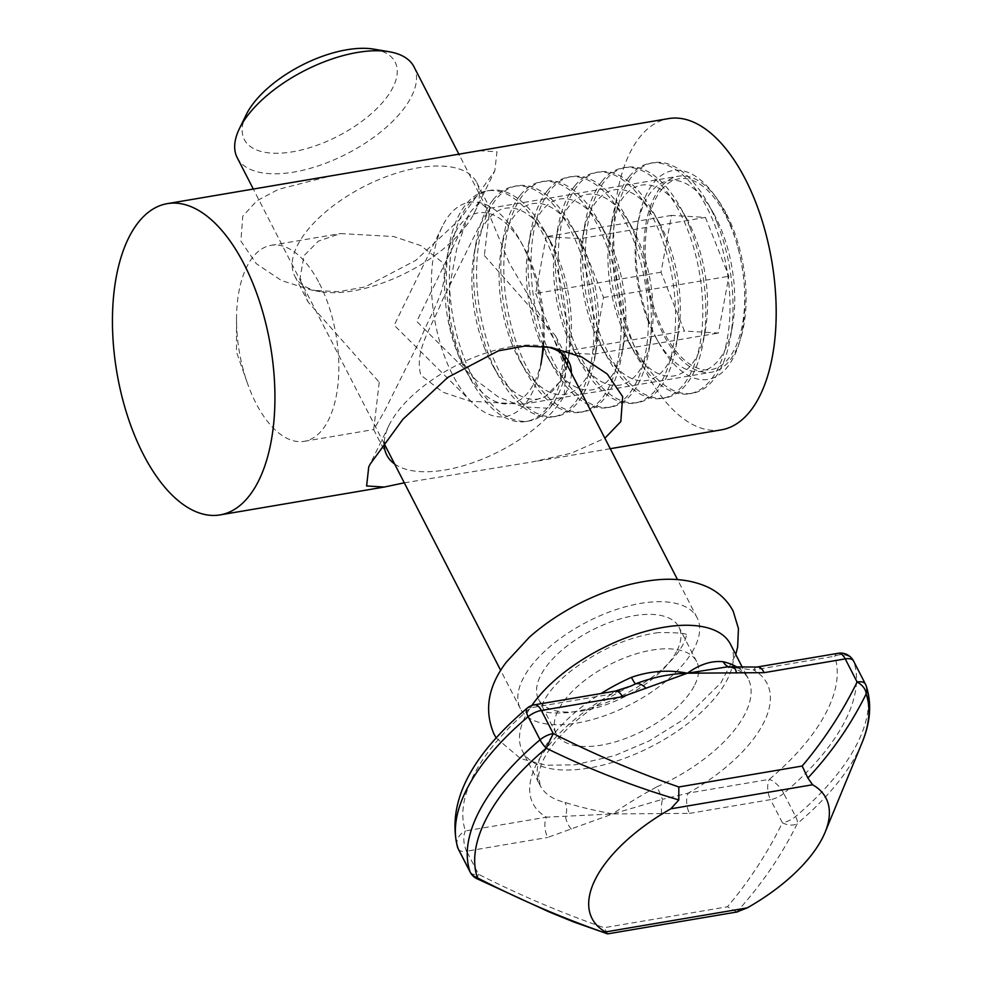 <?xml version="1.0" encoding="UTF-8"?>
<svg xmlns="http://www.w3.org/2000/svg" width="983" height="983" viewBox="0 0 983 983"><rect width="100%" height="100%" fill="white"/><g stroke="black" fill="none" stroke-linecap="round" stroke-linejoin="round"><path stroke-width="0.74" stroke-dasharray="4.92 3.69" d="M509.133 262.768L486.659 208.224L479.667 201.92L469.813 212.598L468.547 215.08L456.726 248.834L449.538 287.024L449.206 323.776L458.975 357.247L475.686 379.905L497.951 396.714L522.759 406.839L546.978 408.154L564.193 396.247L565.716 369.325L553.712 338.668L509.133 262.768M373.896 49.15A84.771 39.799 -27.2 0 1 392.389 88.458A84.771 39.799 -27.2 0 1 293.819 151.591A84.771 39.799 -27.2 0 1 246.18 114.79M237.21 157.698A99.394 46.656 152.8 0 0 320.151 165.242A99.394 46.656 152.8 0 0 410.82 97.808A99.394 46.656 152.8 0 0 414.003 66.832M661.756 813.764A14.622 4.854 95.8 0 1 662.444 799.326L612.692 813.936L546.474 817.168A14.622 7.213 -99.6 0 0 547.703 837.442L612.692 813.936L689.488 813.383A14.622 7.213 80.4 0 1 688.247 793.109L662.444 799.326A14.622 1.511 -114 0 0 656.877 786.842C639.773 796.095 625.053 805.126 612.692 813.936C593.879 810.422 577.992 806.588 565.016 802.423A116.928 54.901 -27.2 0 1 540.146 785.54A116.928 54.901 -27.2 0 1 543.894 749.095A116.928 54.901 -27.2 0 1 601.018 693.519M694.121 686.171A78.923 37.059 -27.2 0 1 622.128 739.72A78.923 37.059 -27.2 0 1 556.255 733.736A78.923 37.059 -27.2 0 1 558.786 709.136A78.923 37.059 -27.2 0 1 630.779 655.587A78.923 37.059 -27.2 0 1 696.652 661.584A78.923 37.059 -27.2 0 1 694.121 686.171M676.427 651.741A78.923 37.059 -27.2 0 1 604.434 705.29A78.923 37.059 -27.2 0 1 538.561 699.294A78.923 37.059 -27.2 0 1 541.092 674.707A78.923 37.059 -27.2 0 1 613.085 621.158A78.923 37.059 -27.2 0 1 678.958 627.142A78.923 37.059 -27.2 0 1 676.427 651.741M730.455 644.209A116.928 54.901 -27.2 0 1 726.707 680.641A116.928 54.901 -27.2 0 1 620.04 759.97A116.928 54.901 -27.2 0 1 522.452 751.098A116.928 54.901 -27.2 0 1 526.2 714.666A116.928 54.901 -27.2 0 1 531.84 705.462M693.973 648.768A99.394 46.656 -27.2 0 1 603.304 716.189A99.394 46.656 -27.2 0 1 520.351 708.657A99.394 46.656 -27.2 0 1 523.546 677.68A99.394 46.656 -27.2 0 1 614.203 610.246A99.394 46.656 -27.2 0 1 697.156 617.791A99.394 46.656 -27.2 0 1 693.973 648.768M737.729 911.855L736.783 911.954C761.334 884.933 781.522 855.468 797.348 823.557A215.437 101.138 152.8 0 0 856.5 754.539A215.437 101.138 152.8 0 0 861.882 743.148M689.488 813.383L770.525 799.634L782.407 822.746C767.625 852.888 749.316 880.903 727.469 906.768L604.103 927.706C561.305 912.802 519.454 894.997 478.537 874.292L466.667 851.192L547.703 837.442M727.531 666.855L753.617 669.976A14.622 7.213 80.4 0 1 757.07 667.039M733.269 667.285A14.622 4.854 95.8 0 0 732.482 667.396A14.622 11.317 103.4 0 1 729.791 667.174A14.622 11.317 103.4 0 1 729.779 667.174A14.622 11.317 103.4 0 1 728.919 666.929M615.297 691.098A14.622 7.213 -99.6 0 0 611.844 694.023L630.988 686.048M571.344 829.099A14.622 8.933 -118.1 0 1 565.569 815.767A14.622 11.317 -76.6 0 0 565.016 802.423M476.829 878.655L478.537 874.292A14.622 6.856 152.8 0 1 470.206 872.179M607.727 933.85L604.103 927.706M736.783 911.954L727.469 906.768M782.407 822.746A14.622 9.953 -152.1 0 0 797.348 823.557A14.622 5.652 49.9 0 0 795.591 816.504L783.721 793.392A219.246 102.932 152.8 0 0 843.918 723.156A219.246 102.932 152.8 0 0 853.748 661.461L865.63 684.573A219.246 102.932 -27.2 0 1 855.8 746.269A219.246 102.932 -27.2 0 1 795.591 816.504A14.622 6.856 152.8 0 1 782.407 822.746M379.217 382.215L373.724 429.534L384.181 411.803L420.908 338.263C431.132 311.869 449.796 287.159 442.719 262.596L420.798 245.59L393.728 236.547L340.474 233.561L318.443 241.105L303.956 255.703L300.184 277.575L307.986 301.818L379.217 382.215M319.426 283.509A99.394 49.076 80.4 0 1 338.103 383.124A99.394 49.076 80.4 0 1 304.3 441.318A99.394 49.076 80.4 0 1 255.924 403.141A99.394 49.076 80.4 0 1 247.397 383.149A99.394 49.076 80.4 0 1 236.522 319.008A99.394 49.076 80.4 0 1 271.05 245.332A99.394 49.076 80.4 0 1 319.426 283.509M394.613 463.976A102.318 48.032 152.8 0 0 483.403 458.692A102.318 48.032 152.8 0 0 565.52 393.519A102.318 48.032 152.8 0 0 571.406 373.11M546.536 346.741A102.318 48.032 152.8 0 0 543.194 346.077A102.318 48.032 152.8 0 0 390.079 423.292A102.318 48.032 152.8 0 0 389.059 425.295A102.318 48.032 152.8 0 0 384.23 442.313M484.361 255.531L555.592 335.928L563.394 360.147L559.622 382.043L545.147 396.628L523.103 404.197L469.776 401.187L442.805 392.168L420.859 375.15C413.843 350.378 432.311 326.221 442.669 299.483L479.397 225.943L489.853 208.212L484.361 255.531M473.499 214.466A102.318 48.032 152.8 0 0 474.519 212.451A102.318 48.032 152.8 0 0 476.767 182.58A102.318 48.032 152.8 0 0 391.381 174.814A102.318 48.032 152.8 0 0 298.058 244.226A102.318 48.032 152.8 0 0 294.777 276.112A102.318 48.032 152.8 0 0 320.384 291.668A102.318 48.032 152.8 0 0 473.499 214.466M479.249 150.706L496.968 151.787L494.818 170.845L460.56 218.595L415.698 260.397L365.209 286.901L338.582 291.705L312.385 290.317L281.58 280.61L256.293 263.69L240.896 241.142L242.764 216.174L256.846 200.802L278.496 189.326L331.504 175.773M726.695 214.417A99.394 49.076 80.4 0 1 745.372 314.032A99.394 49.076 80.4 0 1 711.569 372.213A99.394 49.076 80.4 0 1 663.193 334.036A99.394 49.076 80.4 0 1 644.516 234.433A99.394 49.076 80.4 0 1 678.319 176.24A99.394 49.076 80.4 0 1 726.695 214.417M721.35 429.854A157.858 77.94 80.4 0 1 644.516 369.227A157.858 77.94 80.4 0 1 614.854 211.013A157.858 77.94 80.4 0 1 668.538 118.599M404.296 482.825L532.061 461.973L571.246 453.2L604.877 438.246M543.587 346.409A96.739 47.762 80.4 0 0 531.189 262.916A96.739 47.762 80.4 0 0 523.153 245.947A96.739 47.762 80.4 0 0 446.786 258.898A96.739 47.762 80.4 0 0 457.697 353.573A96.739 47.762 80.4 0 0 465.733 370.542A96.739 47.762 80.4 0 0 542.1 357.591L540.822 364.853A108.622 53.623 80.4 0 1 525.045 404.099A108.622 53.623 80.4 0 1 472.258 402.698A108.622 53.623 80.4 0 1 446.061 360.343A108.622 53.623 80.4 0 1 442.338 226.397A108.622 53.623 80.4 0 1 449.587 214.81A108.622 53.623 80.4 0 1 519.552 239.508A108.622 53.623 80.4 0 1 528.571 258.566A108.622 53.623 80.4 0 1 542.923 346.335M564.992 360.614A116.928 57.727 80.4 0 1 547.175 408.08A116.928 57.727 80.4 0 1 526.114 421.474A116.928 57.727 80.4 0 1 471.852 381.49A116.928 57.727 80.4 0 1 462.145 360.982A116.928 57.727 80.4 0 1 448.961 246.549A116.928 57.727 80.4 0 1 465.942 204.304A116.928 57.727 80.4 0 1 487.003 190.911A116.928 57.727 80.4 0 1 550.971 251.402A116.928 57.727 80.4 0 1 565.483 356.817M567.203 364.939A116.928 57.727 80.4 0 1 567.142 365.32A116.928 57.727 80.4 0 1 550.161 407.576A116.928 57.727 80.4 0 1 529.1 420.97A116.928 57.727 80.4 0 1 465.131 360.466A116.928 57.727 80.4 0 1 468.928 203.788A116.928 57.727 80.4 0 1 489.989 190.407A116.928 57.727 80.4 0 1 544.25 230.391A116.928 57.727 80.4 0 1 553.957 250.898A116.928 57.727 80.4 0 1 567.965 360.147M484.914 348.953A96.739 47.762 80.4 0 1 474.003 254.29A96.739 47.762 80.4 0 1 550.369 241.327A96.739 47.762 80.4 0 1 558.405 258.296A96.739 47.762 80.4 0 1 569.317 352.971A96.739 47.762 80.4 0 1 492.938 365.922A96.739 47.762 80.4 0 1 484.914 348.953M493.159 199.684A116.928 57.727 80.4 0 1 514.22 186.291A116.928 57.727 80.4 0 1 578.188 246.782A116.928 57.727 80.4 0 1 574.391 403.46A116.928 57.727 80.4 0 1 553.331 416.853A116.928 57.727 80.4 0 1 499.069 376.87A116.928 57.727 80.4 0 1 489.362 356.362A116.928 57.727 80.4 0 1 476.177 241.929A116.928 57.727 80.4 0 1 493.159 199.684M581.174 246.278A116.928 57.727 80.4 0 1 594.359 360.7A116.928 57.727 80.4 0 1 577.377 402.956A116.928 57.727 80.4 0 1 556.317 416.35A116.928 57.727 80.4 0 1 492.348 355.858A116.928 57.727 80.4 0 1 496.145 199.18A116.928 57.727 80.4 0 1 517.193 185.787A116.928 57.727 80.4 0 1 571.467 225.771A116.928 57.727 80.4 0 1 581.174 246.278M512.131 344.345A96.739 47.762 80.4 0 1 501.219 249.67A96.739 47.762 80.4 0 1 577.586 236.706A96.739 47.762 80.4 0 1 585.622 253.675A96.739 47.762 80.4 0 1 596.534 348.351A96.739 47.762 80.4 0 1 520.154 361.314A96.739 47.762 80.4 0 1 512.131 344.345M520.376 195.064A116.928 57.727 80.4 0 1 541.436 181.671A116.928 57.727 80.4 0 1 605.405 242.162A116.928 57.727 80.4 0 1 601.608 398.84A116.928 57.727 80.4 0 1 580.548 412.233A116.928 57.727 80.4 0 1 526.286 372.25A116.928 57.727 80.4 0 1 516.579 351.742A116.928 57.727 80.4 0 1 503.394 237.321A116.928 57.727 80.4 0 1 520.376 195.064M608.391 241.658A116.928 57.727 80.4 0 1 621.575 356.092A116.928 57.727 80.4 0 1 604.594 398.336A116.928 57.727 80.4 0 1 583.533 411.73A116.928 57.727 80.4 0 1 519.552 351.238A116.928 57.727 80.4 0 1 523.361 194.56A116.928 57.727 80.4 0 1 544.41 181.167A116.928 57.727 80.4 0 1 598.684 221.15A116.928 57.727 80.4 0 1 608.391 241.658M539.348 339.725A96.739 47.762 80.4 0 1 528.436 245.05A96.739 47.762 80.4 0 1 604.803 232.099A96.739 47.762 80.4 0 1 612.839 249.068A96.739 47.762 80.4 0 1 623.75 343.731A96.739 47.762 80.4 0 1 547.371 356.694A96.739 47.762 80.4 0 1 539.348 339.725M547.592 190.444A116.928 57.727 80.4 0 1 568.653 177.051A116.928 57.727 80.4 0 1 632.622 237.554A116.928 57.727 80.4 0 1 628.825 394.232A116.928 57.727 80.4 0 1 607.764 407.613A116.928 57.727 80.4 0 1 553.503 367.63A116.928 57.727 80.4 0 1 543.796 347.122A116.928 57.727 80.4 0 1 530.611 232.701A116.928 57.727 80.4 0 1 547.592 190.444M635.608 237.038A116.928 57.727 80.4 0 1 648.792 351.472A116.928 57.727 80.4 0 1 631.799 393.716A116.928 57.727 80.4 0 1 610.75 407.109A116.928 57.727 80.4 0 1 546.769 346.618A116.928 57.727 80.4 0 1 550.566 189.94A116.928 57.727 80.4 0 1 571.627 176.547A116.928 57.727 80.4 0 1 625.901 216.53A116.928 57.727 80.4 0 1 635.608 237.038M566.564 335.105A96.739 47.762 80.4 0 1 555.653 240.43A96.739 47.762 80.4 0 1 632.02 227.478A96.739 47.762 80.4 0 1 640.056 244.448A96.739 47.762 80.4 0 1 650.967 339.123A96.739 47.762 80.4 0 1 574.588 352.074A96.739 47.762 80.4 0 1 566.564 335.105M574.809 185.836A116.928 57.727 80.4 0 1 595.87 172.443A116.928 57.727 80.4 0 1 659.839 232.934A116.928 57.727 80.4 0 1 656.042 389.612A116.928 57.727 80.4 0 1 634.981 403.005A116.928 57.727 80.4 0 1 580.72 363.022A116.928 57.727 80.4 0 1 571.012 342.502A116.928 57.727 80.4 0 1 557.828 228.081A116.928 57.727 80.4 0 1 574.809 185.836M662.812 232.43A116.928 57.727 80.4 0 1 676.009 346.852A116.928 57.727 80.4 0 1 659.015 389.108A116.928 57.727 80.4 0 1 637.967 402.502A116.928 57.727 80.4 0 1 573.986 341.998A116.928 57.727 80.4 0 1 577.783 185.32A116.928 57.727 80.4 0 1 598.844 171.927A116.928 57.727 80.4 0 1 653.105 211.91A116.928 57.727 80.4 0 1 662.812 232.43M593.769 330.485A96.739 47.762 80.4 0 1 582.87 235.822A96.739 47.762 80.4 0 1 659.237 222.858A96.739 47.762 80.4 0 1 667.273 239.827A96.739 47.762 80.4 0 1 678.172 334.503A96.739 47.762 80.4 0 1 601.805 347.454A96.739 47.762 80.4 0 1 593.769 330.485M602.026 181.216A116.928 57.727 80.4 0 1 623.075 167.823A116.928 57.727 80.4 0 1 687.056 228.314A116.928 57.727 80.4 0 1 683.259 384.992A116.928 57.727 80.4 0 1 662.198 398.385A116.928 57.727 80.4 0 1 607.936 358.402A116.928 57.727 80.4 0 1 598.229 337.894A116.928 57.727 80.4 0 1 585.045 223.46A116.928 57.727 80.4 0 1 602.026 181.216M690.029 227.81A116.928 57.727 80.4 0 1 703.214 342.231A116.928 57.727 80.4 0 1 686.232 384.488A116.928 57.727 80.4 0 1 665.172 397.882A116.928 57.727 80.4 0 1 601.203 337.39A116.928 57.727 80.4 0 1 605 180.712A116.928 57.727 80.4 0 1 626.06 167.319A116.928 57.727 80.4 0 1 680.322 207.302A116.928 57.727 80.4 0 1 690.029 227.81M620.986 325.877A96.739 47.762 80.4 0 1 610.074 231.202A96.739 47.762 80.4 0 1 686.453 218.238A96.739 47.762 80.4 0 1 694.49 235.207A96.739 47.762 80.4 0 1 705.389 329.883A96.739 47.762 80.4 0 1 629.022 342.846A96.739 47.762 80.4 0 1 620.986 325.877M629.243 176.596A116.928 57.727 80.4 0 1 650.291 163.203A116.928 57.727 80.4 0 1 714.272 223.694A116.928 57.727 80.4 0 1 710.476 380.372A116.928 57.727 80.4 0 1 689.415 393.765A116.928 57.727 80.4 0 1 635.153 353.782A116.928 57.727 80.4 0 1 625.446 333.274A116.928 57.727 80.4 0 1 612.249 218.853A116.928 57.727 80.4 0 1 629.243 176.596M717.246 223.19A116.928 57.727 80.4 0 1 730.43 337.611A116.928 57.727 80.4 0 1 713.449 379.868A116.928 57.727 80.4 0 1 692.388 393.261A116.928 57.727 80.4 0 1 628.42 332.77A116.928 57.727 80.4 0 1 632.216 176.092A116.928 57.727 80.4 0 1 653.277 162.699A116.928 57.727 80.4 0 1 707.539 202.682A116.928 57.727 80.4 0 1 717.246 223.19M648.202 321.257A96.739 47.762 80.4 0 1 637.291 226.582A96.739 47.762 80.4 0 1 713.67 213.618A96.739 47.762 80.4 0 1 721.694 230.6A96.739 47.762 80.4 0 1 732.605 325.262A96.739 47.762 80.4 0 1 656.239 338.226A96.739 47.762 80.4 0 1 648.202 321.257M730.639 225.39A105.869 52.271 -99.6 0 0 653.658 182.74A105.869 52.271 -99.6 0 0 638.274 221.003A105.869 52.271 -99.6 0 0 650.218 324.599A105.869 52.271 -99.6 0 0 659.003 343.165A105.869 52.271 -99.6 0 0 727.199 367.249A105.869 52.271 -99.6 0 0 744.315 285.328A105.869 52.271 -99.6 0 0 737.889 247.458A105.869 52.271 -99.6 0 0 730.639 225.39M661.338 189.928A96.739 47.762 80.4 0 1 738.319 249.068A96.739 47.762 80.4 0 1 744.192 283.682A96.739 47.762 80.4 0 1 728.55 358.525A96.739 47.762 80.4 0 1 658.192 319.561A96.739 47.762 80.4 0 1 661.338 189.928M705.425 217.427L728.87 276.248L718.389 333.053L684.463 331.038L661.006 272.205L671.5 215.4L705.425 217.427L580.117 238.685L546.179 236.657L671.5 215.4M661.006 272.205L535.698 293.475L546.179 236.657M535.698 293.475L559.143 352.295L684.463 331.038M559.143 352.295L593.081 354.31L718.389 333.053M580.117 238.685L603.562 297.505L593.081 354.31M603.562 297.505L728.87 276.248M838.118 653.29A14.622 7.213 80.4 0 0 834.665 656.226A204.624 96.064 -27.2 0 1 825.487 713.805A204.624 96.064 -27.2 0 1 769.296 779.359L688.247 793.109A131.55 61.757 152.8 0 0 762.833 724.434A131.55 61.757 152.8 0 0 753.617 669.976L834.665 656.226A14.622 12.877 161.3 0 1 853.748 661.461M737.877 667.678A116.928 54.901 -27.2 0 1 748.149 678.639A116.928 54.901 -27.2 0 1 744.401 715.083A116.928 54.901 -27.2 0 1 656.877 786.842M611.844 694.023A131.55 61.757 152.8 0 0 546.474 817.168L465.426 830.918A204.624 96.064 -27.2 0 1 530.795 707.772L611.844 694.023M783.721 793.392A14.622 5.652 49.9 0 0 769.296 779.359A14.622 7.213 80.4 0 0 770.525 799.634A14.622 6.856 152.8 0 0 783.721 793.392M458.336 849.079A14.622 6.856 152.8 0 0 466.667 851.192A14.622 7.213 -99.6 0 1 465.426 830.918A14.622 12.877 -18.7 0 0 457.488 847.088M527.281 708.067A14.622 5.652 -130.1 0 1 530.795 707.772A14.622 7.213 -99.6 0 1 534.248 704.848M475.686 379.905L416.743 321.429L468.547 215.08M556.255 733.736L538.561 699.294M630.988 686.036C597.848 702.071 572.29 721.067 554.338 743.037C547.9 751.196 543.439 758.63 540.969 765.327L538.573 774.776L540.146 785.54L522.452 751.098M520.351 708.657L500.74 670.48M384.193 443.702L253.319 189.043M697.156 617.791L677.533 579.614M560.986 352.836L553.712 338.668M486.659 208.224L459.27 154.921M729.791 667.174C741.071 670.689 747.191 674.51 748.149 678.639L742.632 667.899M696.652 661.584L678.958 627.142M304.3 441.318L373.724 429.534M476.767 182.58L489.989 208.285M555.592 335.928L568.801 361.633M474.519 212.451L494.818 170.845M543.194 346.077L551.193 347.429M523.103 404.197L711.569 372.213M610.259 448.703L532.061 461.973M489.853 208.212L678.319 176.24M389.059 425.295L368.748 466.9M320.384 291.668L312.385 290.317M294.777 276.112L307.986 301.818M373.589 429.46L386.798 455.166M236.522 319.008L236.473 352.012L247.397 383.149M271.05 245.332L340.474 233.561M658.352 632.585C627.965 636.91 598.622 649.861 570.337 671.438C541.928 694.158 540.318 710.525 540.945 710.439L540.503 709.591L541.4 710.217C544.189 712.773 553.318 713.56 568.776 712.577C599.175 708.251 628.506 695.3 656.804 673.724C685.2 651.004 686.822 634.637 686.195 634.723L686.625 635.571C688.776 633.494 679.351 632.499 658.352 632.585M496.206 737.963L520.609 758.618L545.97 765.216L574.944 764.835L614.731 755.608L649.247 740.912L683.984 719.212L720.908 682.866L735.739 654.494M446.786 258.898L448.961 246.549M523.153 245.947L519.552 239.508M487.003 190.911L489.989 190.407M474.003 254.29L476.177 241.929M550.369 241.327L544.25 230.391M514.22 186.291L517.193 185.787M501.219 249.67L503.394 237.321M577.586 236.706L571.467 225.771M541.436 181.671L544.41 181.167M528.436 245.05L530.611 232.701M604.803 232.099L598.684 221.15M568.653 177.051L571.627 176.547M555.653 240.43L557.828 228.081M632.02 227.478L625.901 216.53M595.87 172.443L598.844 171.927M582.87 235.822L585.045 223.46M659.237 222.858L653.105 211.91M623.075 167.823L626.06 167.319M610.074 231.202L612.249 218.853M686.453 218.238L680.322 207.302M650.291 163.203L653.277 162.699M637.291 226.582L638.274 221.003M713.67 213.618L707.539 202.682M738.319 249.068L737.889 247.458M744.192 283.682L744.315 285.328M732.605 325.262L730.43 337.611M656.239 338.226L659.003 343.165M689.415 393.765L692.388 393.261M705.389 329.883L703.214 342.231M629.022 342.846L635.153 353.782M662.198 398.385L665.172 397.882M678.172 334.503L676.009 346.852M601.805 347.454L607.936 358.402M634.981 403.005L637.967 402.502M650.967 339.123L648.792 351.472M574.588 352.074L580.72 363.022M607.764 407.613L610.75 407.109M623.75 343.731L621.575 356.092M547.371 356.694L553.503 367.63M580.548 412.233L583.533 411.73M596.534 348.351L594.359 360.7M520.154 361.314L526.286 372.25M553.331 416.853L556.317 416.35M569.317 352.971L567.142 365.32M492.938 365.922L499.069 376.87M526.114 421.474L529.1 420.97M465.733 370.542L471.852 381.49M442.338 226.397L394.195 325.25L472.258 402.698"/><path stroke-width="1.47" d="M239.397 128.675L246.18 114.79A84.771 39.799 -27.2 0 1 247.028 113.119A84.771 39.799 -27.2 0 1 373.896 49.15L389.133 51.73A99.394 46.656 152.8 0 0 240.393 126.721A99.394 46.656 152.8 0 0 239.397 128.675A99.394 46.656 152.8 0 0 237.21 157.698L253.319 189.043M825.106 832.257L861.882 743.148A215.437 101.138 152.8 0 0 866.17 693.912C850.836 724.901 831.397 752.941 807.866 778.032L812.609 784.753A131.55 61.757 -27.2 0 1 825.106 832.257A131.55 61.757 -27.2 0 1 821.825 839.212A131.55 61.757 -27.2 0 1 747.24 907.887L736.783 911.954M459.27 154.921L414.003 66.832A99.394 46.656 152.8 0 0 389.133 51.73M630.496 686.269L635.608 683.836A14.622 1.511 66 0 1 631.43 677.336C649.984 670.922 668.637 669.546 687.4 673.208L622.411 696.714L541.363 710.463A14.622 6.856 152.8 0 0 528.178 716.693A14.622 5.652 -130.1 0 1 527.281 708.067C470.095 756.603 446.835 802.939 457.488 847.088A14.622 12.877 -18.7 0 0 458.139 848.636A14.622 6.856 152.8 0 0 458.336 849.079L470.206 872.179A14.622 6.856 152.8 0 1 470.021 871.737A219.246 102.932 -27.2 0 1 479.851 810.041A219.246 102.932 -27.2 0 1 540.06 739.806L528.178 716.693A219.246 102.932 152.8 0 0 458.139 848.636L470.021 871.737A14.622 12.877 -18.7 0 0 477.419 877.844L476.829 878.655L549.853 912.236L574.133 922.115L607.359 933.776L605.467 931.945A131.55 61.757 -27.2 0 1 670.836 808.812L678.823 799.929C633.494 786.523 589.296 769.284 546.241 748.198A215.437 101.138 152.8 0 0 487.076 817.217A215.437 101.138 152.8 0 0 477.419 877.844C519.982 899.826 563.419 918.491 607.727 933.85L737.729 911.855M646.052 688.37A14.622 8.933 -118.1 0 0 635.608 683.836C652.687 677.299 669.951 673.76 687.4 673.208L727.481 666.843L757.07 667.039A14.622 7.213 80.4 0 1 764.184 672.655L687.4 673.208C699.822 664.275 711.778 660.453 723.279 661.756A116.928 54.901 -27.2 0 1 737.877 667.678M531.84 705.462A116.928 54.901 -27.2 0 1 639.736 633.089A116.928 54.901 -27.2 0 1 730.455 644.209L742.632 667.899M622.411 696.714A14.622 7.213 -99.6 0 0 615.297 691.098L534.248 704.848A14.622 7.213 -99.6 0 1 541.363 710.463L553.245 733.564C594.162 754.268 636.013 772.073 678.811 786.978L802.177 766.04C824.012 740.174 842.333 712.159 857.115 682.018L845.233 658.905L764.184 672.655M728.919 666.929A14.622 11.317 103.4 0 1 723.279 661.756M733.269 667.285A14.622 4.854 95.8 0 1 736.464 673.036M615.297 691.098L630.988 686.036M861.882 743.148C870.434 722.726 871.896 703.705 866.281 686.122A14.622 14.622 0 0 0 865.445 684.131A14.622 6.856 152.8 0 1 865.63 684.573A14.622 12.877 161.3 0 1 866.281 686.122A14.622 12.877 161.3 0 1 866.17 693.912A14.622 9.953 -152.1 0 0 857.115 682.018A14.622 6.856 152.8 0 1 865.445 684.131L853.563 661.018A14.622 6.856 152.8 0 0 845.233 658.905A14.622 7.213 80.4 0 0 838.118 653.29L757.07 667.039M807.866 778.032L802.177 766.04M678.823 799.929L678.811 786.978M553.245 733.564L546.241 748.198A14.622 5.652 -130.1 0 1 540.06 739.806A14.622 6.856 152.8 0 1 553.245 733.564M571.406 373.11A102.318 48.032 152.8 0 0 568.801 361.633A102.318 48.032 152.8 0 0 546.536 346.741M167.282 203.641A157.858 77.94 80.4 0 1 244.116 264.28A157.858 77.94 80.4 0 1 273.778 422.481A157.858 77.94 80.4 0 1 220.094 514.895A157.858 77.94 80.4 0 1 143.26 454.257A157.858 77.94 80.4 0 1 113.598 296.055A157.858 77.94 80.4 0 1 167.282 203.641L668.538 118.599A157.858 77.94 80.4 0 1 745.372 179.238A157.858 77.94 80.4 0 1 775.034 337.439A157.858 77.94 80.4 0 1 721.35 429.854L610.259 448.703M604.877 438.246L620.814 421.584L622.669 396.604L607.273 374.044L582.022 357.148L551.193 347.429L524.885 346.041L498.442 350.82L447.818 377.386L402.919 419.262L370.186 464.099L368.748 466.9L366.61 485.971L384.328 487.04L404.296 482.825M384.23 442.313A102.318 48.032 152.8 0 0 386.798 455.166A102.318 48.032 152.8 0 0 394.613 463.976M542.923 346.335A108.622 53.623 80.4 0 1 540.822 364.853M565.483 356.817A116.928 57.727 80.4 0 1 564.992 360.614M567.965 360.147A116.928 57.727 80.4 0 1 567.203 364.939M543.587 346.409A96.739 47.762 80.4 0 1 542.1 357.591M605.467 931.945L747.24 907.887M812.609 784.753L670.836 808.812M601.018 693.519A116.928 54.901 -27.2 0 1 631.43 677.336M853.748 661.461A14.622 6.856 152.8 0 0 853.563 661.018A14.622 14.622 0 0 0 838.118 653.29M500.74 670.48L384.193 443.702M677.533 579.614L560.986 352.836M729.779 667.174L727.481 666.855M457.488 847.088A14.622 14.622 0 0 0 458.336 849.079M470.206 872.179A14.622 14.622 0 0 0 476.829 878.655M534.248 704.848A14.622 14.622 0 0 0 527.281 708.067M384.328 487.04L220.094 514.895M735.739 654.494L737.631 647.121L738.454 628.604L733.171 611.119C727.211 600.023 718.34 591.84 706.519 586.544C690.828 579.81 672.716 577.734 652.196 580.339C627.928 583.374 603.341 591.25 578.422 603.967C560.077 613.417 543.746 624.463 529.444 637.119L506.331 662.161C488.023 686.208 483.906 710.168 493.97 734.043L496.206 737.963"/></g></svg>
